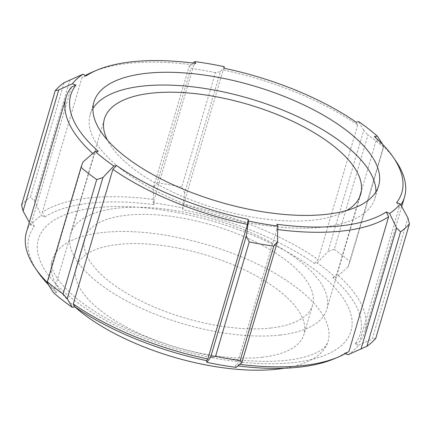 <?xml version="1.0" encoding="UTF-8"?>
<svg xmlns="http://www.w3.org/2000/svg" width="431" height="431" viewBox="0 0 431 431"><rect width="100%" height="100%" fill="white"/><g stroke="black" fill="none" stroke-linecap="round" stroke-linejoin="round"><path stroke-width="0.32" stroke-dasharray="2.15 1.62" d="M74.832 306.856A143.809 58.632 -163.6 0 1 51.704 261.897A143.809 58.632 -163.6 0 1 102.481 232.546A143.809 58.632 -163.6 0 1 258.956 264.796A143.809 58.632 -163.6 0 1 327.501 343.071A143.809 58.632 -163.6 0 1 284.347 368.23M48.137 284.401A172.567 70.361 16.4 0 0 56.617 292.552L53.552 292.714M348.011 354.756A176.403 71.923 16.4 0 0 358.614 345.199L355.052 343.895A172.567 70.361 16.4 0 0 332.791 277.731L335.862 277.564A176.403 71.923 16.4 0 0 317.13 262.964L314.468 263.443A172.567 70.361 16.4 0 0 182.819 209.628L182.555 207.952A176.403 71.923 16.4 0 0 153.22 202.904L154.12 204.693A172.567 70.361 16.4 0 0 44.732 217.041L41.403 215.527A176.403 71.923 16.4 0 0 30.795 225.079L34.361 226.388A172.567 70.361 16.4 0 0 37.707 271.686M333.96 358.878A172.567 70.361 16.4 0 0 344.676 353.242L345.409 353.576M236.193 367.379L235.288 365.59A172.567 70.361 16.4 0 0 237.934 365.93M56.617 292.552L54.538 289.357A176.403 71.923 -163.6 0 1 47.318 282.52M26.469 231.975A176.403 71.923 -163.6 0 1 31.786 221.723L34.361 226.388M44.732 217.041L42.389 212.165A176.403 71.923 -163.6 0 1 154.212 199.542L154.12 204.693M182.819 209.628L183.547 204.59A176.403 71.923 -163.6 0 1 318.116 259.602L314.468 263.443M332.791 277.731L336.848 274.208A176.403 71.923 -163.6 0 1 364.922 331.59A176.403 71.923 -163.6 0 1 359.605 341.842L355.052 343.895M344.676 353.242L348.997 351.4M239.825 364.357A176.403 71.923 -163.6 0 1 237.179 364.017L235.288 365.59M92.735 153.501A176.403 71.923 16.4 0 0 94.152 154.772L54.538 289.357M98.209 151.249L94.152 154.772M195.712 63.389L193.821 64.957A176.403 71.923 16.4 0 0 92.956 71.821M85.591 75.403A176.403 71.923 16.4 0 0 82.003 77.58L42.389 212.165M86.324 75.737L82.003 77.58M356.054 122.14L357.73 125.017A176.403 71.923 16.4 0 0 223.156 70.005L183.547 204.59M224.411 68.324L223.156 70.005M396.639 202.592L399.214 207.257A176.403 71.923 16.4 0 0 400.814 205.005M395.793 160.952A176.403 71.923 16.4 0 0 376.462 139.622L361.377 190.874M374.383 136.428L376.462 139.622M276.88 224.287L276.788 229.432A176.403 71.923 16.4 0 0 277.72 229.556M375.773 338.287L372.271 339.041L407.925 217.892M358.614 345.199L372.271 339.041M399.214 207.257L359.605 341.842M348.032 266.994L349.983 261.633L383.66 147.203L383.687 145.845L348.032 266.994L335.862 277.564M382.863 144.579L383.687 145.845M359.389 197.619L336.848 274.208M383.66 147.203A191.741 78.178 16.4 0 0 367.961 134.957L334.284 249.387L328.077 251.44L363.737 130.291L367.961 134.957M363.737 130.291L358.716 121.661M317.13 262.964L328.077 251.44M357.73 125.017L318.116 259.602M184.732 192.84L181.763 187.038L215.441 72.607L220.386 71.691L184.732 192.84L182.555 207.952M224.147 66.649L220.386 71.691M215.441 72.607A191.741 78.178 16.4 0 0 190.847 68.378L157.17 182.809L153.479 187.463L189.139 66.315L190.847 68.378M189.139 66.315L193.066 63.05M153.22 202.904L153.479 187.463M193.821 64.957L154.212 199.542M70.027 79.757L34.367 200.905L30.439 197.112L64.117 82.682M34.367 200.905L41.403 215.527M30.795 225.079L29.297 222.364M71.395 87.137L31.786 221.723M82.967 161.981L47.313 283.129M21.55 205.124A191.741 78.178 -163.6 0 1 30.439 197.112M157.17 182.809A191.741 78.178 -163.6 0 1 181.763 187.038M334.284 249.387A191.741 78.178 -163.6 0 1 349.983 261.633M276.788 229.432L237.179 364.017M262.404 357.218A118.714 48.401 -163.6 0 1 134.693 331.31A118.714 48.401 -163.6 0 1 76.201 267.322A118.714 48.401 -163.6 0 1 117.765 244.463A118.714 48.401 -163.6 0 1 245.481 270.377A118.714 48.401 -163.6 0 1 303.968 334.359A118.714 48.401 -163.6 0 1 262.404 357.218M271.002 328.007A118.714 48.401 -163.6 0 1 143.286 302.099A118.714 48.401 -163.6 0 1 84.799 238.111A118.714 48.401 -163.6 0 1 126.364 215.252A118.714 48.401 -163.6 0 1 254.075 241.166A118.714 48.401 -163.6 0 1 312.567 305.148A118.714 48.401 -163.6 0 1 271.002 328.007M280.042 335.054A133.551 54.451 -163.6 0 1 136.363 305.908A133.551 54.451 -163.6 0 1 70.565 233.925A133.551 54.451 -163.6 0 1 117.324 208.205A133.551 54.451 -163.6 0 1 260.997 237.357A133.551 54.451 -163.6 0 1 326.8 309.339A133.551 54.451 -163.6 0 1 280.042 335.054M346.713 210.49A133.551 54.451 -163.6 0 1 313.892 220.042A133.551 54.451 -163.6 0 1 107.373 140.048M375.902 191.87A148.393 60.502 -163.6 0 1 374.889 198.513A148.393 60.502 -163.6 0 1 322.932 227.089A148.393 60.502 -163.6 0 1 163.29 194.699A148.393 60.502 -163.6 0 1 90.176 114.721A148.393 60.502 -163.6 0 1 92.924 108.585M95.445 207.758A162.94 66.433 -163.6 0 1 350.161 311.888A162.94 66.433 -163.6 0 1 138.513 335.776A162.94 66.433 -163.6 0 1 95.445 207.758M51.704 261.897C50.89 265.162 52.733 271.261 55.626 275.711C59.456 282.305 66.18 289.654 75.797 297.751C90.063 309.533 108.456 320.486 130.976 330.62C167.535 346.626 204.763 356.502 242.664 360.246C260.195 361.819 275.711 361.728 289.217 359.982C300.881 358.382 309.97 355.947 316.483 352.671C320.47 350.64 323.288 348.717 324.926 346.907L327.501 343.071M401.703 206.616L364.922 331.59M76.201 267.322L84.799 238.111M312.567 305.148L303.968 334.359M70.565 233.925L104.415 118.908M360.65 194.322L326.8 309.339M90.176 114.721L93.942 101.942M378.65 185.734L374.889 198.513"/><path stroke-width="0.65" d="M284.347 368.23A143.809 58.632 -163.6 0 1 277.693 369.135A143.809 58.632 -163.6 0 1 74.832 306.856M47.318 282.52A176.403 71.923 -163.6 0 1 35.207 268.028L37.707 271.686A172.567 70.361 16.4 0 0 48.137 284.401M345.409 353.576L348.011 354.756L366.883 346.292L400.561 231.862L396.633 228.069L360.973 349.218M237.934 365.93A172.567 70.361 16.4 0 0 333.96 358.878L338.044 357.154A176.403 71.923 -163.6 0 1 239.825 364.357M47.34 281.777L81.017 167.347A191.741 78.178 16.4 0 0 96.716 179.587L63.039 294.017A191.741 78.178 -163.6 0 1 47.34 281.777L47.313 283.129L53.552 292.714A176.403 71.923 16.4 0 0 72.284 307.319L74.946 306.834A172.567 70.361 16.4 0 0 206.589 360.65L206.853 362.331A176.403 71.923 16.4 0 0 236.193 367.379L241.861 362.665L277.521 241.516L273.83 246.171L240.153 360.602L241.861 362.665M35.207 268.028A176.403 71.923 -163.6 0 1 26.469 231.975L66.078 97.39A176.403 71.923 16.4 0 0 92.735 153.501M277.72 229.556A176.403 71.923 16.4 0 0 388.611 216.815L348.997 351.4A176.403 71.923 -163.6 0 1 338.044 357.154M75.948 85.085L72.386 83.776A176.403 71.923 -163.6 0 1 82.989 74.224L86.324 75.737A172.567 70.361 -163.6 0 1 97.04 70.102A172.567 70.361 -163.6 0 1 195.712 63.389L194.807 61.601A176.403 71.923 -163.6 0 1 224.147 66.649L224.411 68.324A172.567 70.361 -163.6 0 1 356.054 122.14L358.716 121.661A176.403 71.923 -163.6 0 1 377.448 136.261L374.383 136.428A172.567 70.361 -163.6 0 1 393.293 157.293A172.567 70.361 -163.6 0 1 396.639 202.592L400.205 203.895A176.403 71.923 -163.6 0 1 389.597 213.453L386.268 211.939A172.567 70.361 -163.6 0 1 276.88 224.287L277.779 226.076A176.403 71.923 -163.6 0 1 248.445 221.028L248.181 219.347A172.567 70.361 -163.6 0 1 116.532 165.531L113.87 166.016A176.403 71.923 -163.6 0 1 95.138 151.41L98.209 151.249A172.567 70.361 -163.6 0 1 75.948 85.085L71.395 87.137A176.403 71.923 16.4 0 0 66.078 97.39M326.693 214.309A148.393 60.502 -163.6 0 1 167.05 181.92A148.393 60.502 -163.6 0 1 93.942 101.942A148.393 60.502 -163.6 0 1 145.893 73.367A148.393 60.502 -163.6 0 1 305.536 105.757A148.393 60.502 -163.6 0 1 378.65 185.734A148.393 60.502 -163.6 0 1 326.693 214.309M97.04 70.102L92.956 71.821A176.403 71.923 16.4 0 0 85.591 75.403M400.814 205.005A176.403 71.923 16.4 0 0 404.531 197.005A176.403 71.923 16.4 0 0 395.793 160.952L393.293 157.293M386.268 211.939L388.611 216.815M116.532 165.531L112.884 169.372A176.403 71.923 16.4 0 0 247.453 224.384L207.844 358.969A176.403 71.923 -163.6 0 1 73.27 303.957L74.946 306.834M248.181 219.347L247.453 224.384M206.589 360.65L207.844 358.969M400.205 203.895L407.925 217.892L409.45 223.856L375.773 338.287A191.741 78.178 -163.6 0 1 366.883 346.292M389.597 213.453L396.633 228.069M400.561 231.862A191.741 78.178 16.4 0 0 409.45 223.856M377.448 136.261L382.863 144.579M361.377 190.874L359.389 197.619M193.066 63.05L194.807 61.601M55.227 90.693L21.55 205.124L23.075 211.088L58.729 89.939L55.227 90.693A191.741 78.178 16.4 0 1 64.117 82.682L82.989 74.224M58.729 89.939L72.386 83.776M29.297 222.364L23.075 211.088M81.017 167.347L82.967 161.981L95.138 151.41M63.039 294.017L67.263 298.688L102.923 177.54L96.716 179.587M102.923 177.54L113.87 166.016M72.284 307.319L67.263 298.688M112.884 169.372L73.27 303.957M210.614 357.288L215.559 356.367L249.237 241.936L246.268 236.14L210.614 357.288L206.853 362.331M240.153 360.602A191.741 78.178 -163.6 0 1 215.559 356.367M248.445 221.028L246.268 236.14M249.237 241.936A191.741 78.178 16.4 0 0 273.83 246.171M277.521 241.516L277.779 226.076M107.373 140.048A133.551 54.451 -163.6 0 1 104.415 118.908A133.551 54.451 -163.6 0 1 151.173 93.193A133.551 54.451 -163.6 0 1 294.852 122.339A133.551 54.451 -163.6 0 1 360.65 194.322A133.551 54.451 -163.6 0 1 346.713 210.49M92.924 108.585A148.393 60.502 -163.6 0 1 142.133 86.146A148.393 60.502 -163.6 0 1 294.75 115.249A148.393 60.502 -163.6 0 1 375.902 191.87M404.531 197.005L401.703 206.616"/></g></svg>
